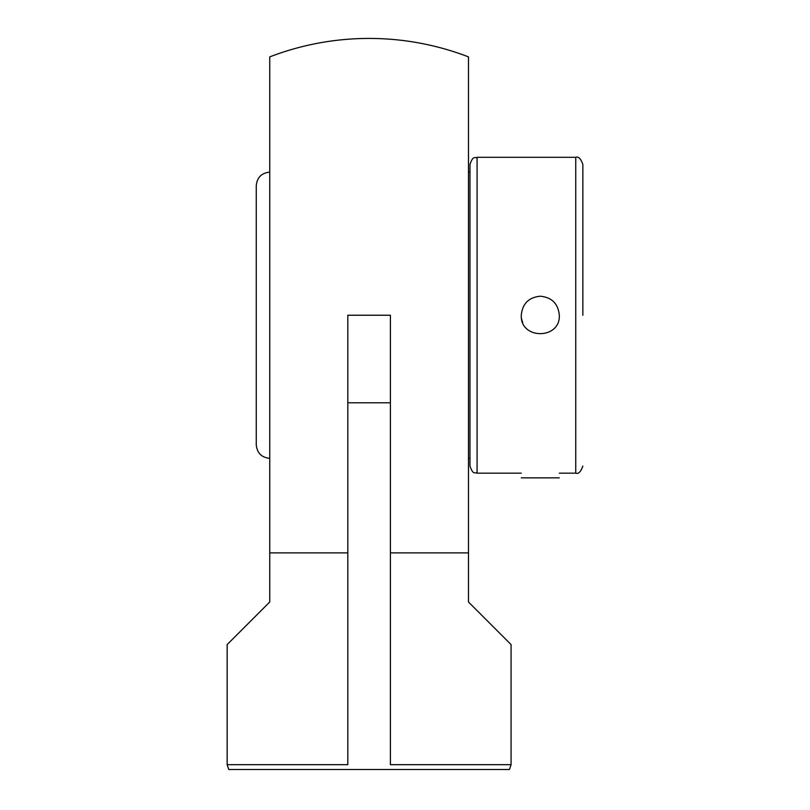 <?xml version="1.0" encoding="UTF-8"?>
<svg xmlns="http://www.w3.org/2000/svg" width="810" height="810" viewBox="0 0 810 810"><rect width="100%" height="100%" fill="white"/><g stroke="black" fill="none" stroke-linecap="round" stroke-linejoin="round"><path stroke-width="1.21" d="M511.069 764.68L509.46 769.5L228.764 769.5L227.154 764.68L347.814 764.68L347.814 315.242L390.4 315.242L390.4 764.68L511.069 764.68L511.069 644.578L468.484 601.992L468.484 552.886L390.4 552.886L390.4 764.68M227.154 764.68L227.154 644.578L269.74 601.992L269.74 552.886L347.814 552.886L347.814 315.242M390.4 315.242L390.4 552.886M269.74 552.886L269.74 56.882A276.807 276.807 0 0 1 468.484 56.882L468.484 552.886M582.846 315.242L582.846 164.41L582.846 315.242M521.275 473.172L477.08 473.172L477.08 157.312C474.954 158.679 473.334 154.73 469.982 164.41L469.982 466.074L469.982 172.145L468.484 172.145M559.315 315.242C560.49 339.775 520.101 339.775 521.275 315.242C522.409 303.689 528.748 297.351 540.3 296.217C551.853 297.351 558.191 303.689 559.315 315.242M521.63 318.897A19.025 19.025 0 0 0 522.723 322.522M256.254 315.242L256.254 415.52M269.781 172.145C261.569 172.945 257.053 177.451 256.254 185.662L256.254 444.822C257.053 453.033 261.569 457.539 269.781 458.339M521.275 477.859L559.315 477.859M390.4 402.793L347.814 402.793M477.08 157.312L575.748 157.312L575.748 473.172L559.315 473.172M477.08 473.172C474.954 471.805 473.334 475.753 469.982 466.074M575.748 473.172C578.431 474.225 580.79 471.855 582.846 466.074M575.748 157.312C578.431 156.259 580.79 158.628 582.846 164.41M468.484 458.339L469.982 458.339"/></g></svg>
